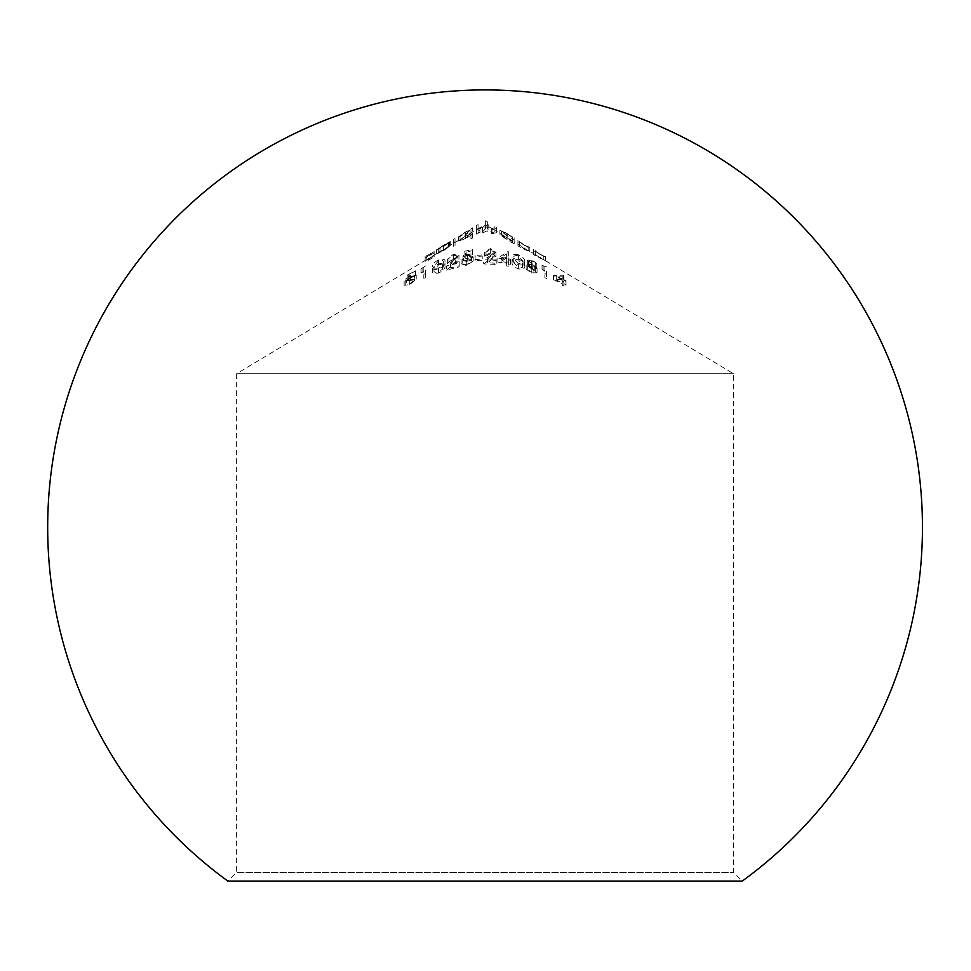 <?xml version="1.0" encoding="UTF-8"?>
<svg xmlns="http://www.w3.org/2000/svg" width="971" height="971" viewBox="0 0 971 971"><rect width="100%" height="100%" fill="white"/><g stroke="black" fill="none" stroke-linecap="round" stroke-linejoin="round"><path stroke-width="0.73" stroke-dasharray="4.86 3.64" d="M507.02 233.574L501.57 231.086L507.032 235.431L512.482 237.325L507.02 233.574L507.02 237.664L512.482 241.403L507.032 239.509L501.57 235.164L507.02 237.664M507.008 235.929L499.907 230.163L514.145 237.834L514.145 239.631L507.008 235.929L507.008 240.007L514.145 243.721L514.145 241.913L499.907 234.254L507.008 240.007M514.145 237.834L514.145 241.913L517.944 244.194L517.944 245.809L524.753 249.681L529.814 251.331L533.613 253.613L533.613 254.73L545.484 260.75L733.506 373.714L733.506 872.334L742.245 881.085L227.882 881.085L236.633 872.334L733.506 872.334L236.633 872.334L236.633 373.714L733.506 373.714L236.633 373.714L425.128 260.459L425.128 262.134L434.146 256.999L426.791 260.859L426.791 260.07L434.146 255.737L425.128 260.459L425.128 256.38L426.791 255.373L426.791 259.463L441.356 250.712L436.525 253.892L443.371 250.834L450.289 245.687L441.356 250.712M546.552 278.471L544.889 277.791L544.889 270.909L542.036 269.598L546.552 270.982L546.552 278.471L546.552 270.982M530.202 266.394L537.048 272.633L531.768 273.069L526.136 269.149L527.702 269.21L531.768 272.135L535.397 271.989L527.326 264.209L531.877 264.148L536.817 267.583L531.695 264.877L528.977 264.828L530.202 266.394L530.202 262.304L528.977 260.738L528.977 264.828M512.13 262.012C511.426 259.063 513.489 258.007 518.32 258.856C523.066 261.138 525.202 263.469 524.704 265.848C525.311 268.481 523.175 269.489 518.32 268.894C513.562 266.928 511.499 264.634 512.13 262.012L512.13 257.934C511.499 260.556 513.562 262.85 518.32 264.816C523.175 265.411 525.311 264.391 524.704 261.769L524.704 265.848M483.643 263.881L494.324 256.344L490.306 253.771L486.01 256.174L484.359 256.174L490.391 252.642L495.987 256.441L487.612 262.753L496.217 263.311L496.217 264.44L483.643 263.881L483.643 259.791L496.217 260.349L496.217 264.44M475.098 259.536L482.223 259.063L482.223 260.204L475.098 260.653L475.098 255.446L475.098 256.575L482.223 256.113L482.223 260.204M471.53 261.102L467.075 259.451L462.985 260.811L464.891 255.227L472.489 253.734L472.489 254.839L466.189 255.992L465.194 258.941L467.367 258.31L473.193 260.932L466.735 265.653L461.091 263.748L466.833 264.537L471.53 261.102L471.53 257.024L466.833 260.459L466.833 264.537M446.611 270.144L457.292 260.01L453.275 259.293L447.328 263.444L453.36 258.322L457.584 257.91L458.955 259.475L450.58 267.972L459.186 265.763L459.186 266.819L446.611 270.144L446.611 266.054L459.186 262.74L459.186 266.819M432.362 270.812C431.852 268.724 433.916 266.467 438.552 264.015C443.359 262.619 445.483 263.287 444.949 266.018C445.458 268.433 443.322 270.763 438.552 272.997C433.819 273.992 431.755 273.264 432.362 270.812L432.362 266.722C431.755 269.185 433.819 269.914 438.552 268.918C443.322 266.685 445.446 264.355 444.949 261.927L444.949 266.018M414.568 279.879L410.102 280.461L406.012 282.779L407.917 278.75L415.515 274.914L409.216 278.701L408.221 280.837L410.393 279.636L416.219 279.138L409.762 284.637L404.118 285.292L409.859 283.848L414.568 279.879L414.568 275.788L409.859 279.769L409.859 283.848M425.48 277.694L423.817 278.374L423.817 271.577L420.977 272.924L425.48 270.084L425.48 277.694L425.48 270.084M508.331 266.272L506.668 265.945L506.668 263.517L497.88 262.097L507.991 255.664L508.331 262.801L510.467 263.287L510.467 264.33L508.331 263.857L508.331 266.272L508.331 259.779L508.331 263.857M563.872 286.057L562.221 285.292L562.221 283.666L553.434 279.636L563.544 279.284L563.872 283.763L566.008 284.782L566.008 285.474L563.872 284.454L563.872 286.057L563.872 280.364L563.872 284.454M487.321 221.716L487.321 223.803L491.714 228.658L494.919 227.748L494.919 226.279L496.582 227.275L496.582 228.561L491.994 229.629L487.041 226.777L482.733 228.755L478.06 228.282L478.06 229.52L476.397 230.018L476.397 225.563L478.06 224.568L478.06 225.782L482.441 227.809L485.658 224.507L485.658 220.72L487.321 221.716L487.321 225.794L494.919 230.358L494.919 231.826L491.714 232.737L487.321 227.882L487.321 225.794L485.658 224.799L485.658 228.598L482.441 231.887L478.06 229.872L478.06 228.646L445.325 248.321M476.397 225.563L476.397 234.096L478.06 233.598L478.06 232.372L482.733 232.834L487.041 230.867L491.994 233.708L496.582 232.639L496.582 231.365L494.919 230.358L494.919 226.279M496.582 227.275L496.582 231.365L505.078 236.463M508.889 238.757L512.482 240.917L512.482 236.839M519.606 245.202L517.944 244.194L517.944 240.116L519.606 241.111L519.606 245.202L528.151 250.615L524.461 249.207L519.606 245.202M529.814 251.331L528.151 250.336L528.151 246.246L529.814 247.253L529.814 251.331M535.276 254.608L533.613 253.613L533.613 249.535L535.276 250.53L535.276 254.608L543.821 259.949L535.276 254.608M545.484 260.75L543.821 259.743L543.821 255.664L545.484 256.66L545.484 260.75M485.658 220.72L485.658 224.799L478.06 228.646L478.06 224.568M472.598 238.089L472.598 227.845L472.598 238.089L470.947 238.66L470.947 235.164L465.473 238.83L458.361 241.002L463.531 237.385M455.035 245.797L455.035 238.405L455.035 245.797L453.372 246.646L453.372 239.4L455.035 238.405M472.598 234.011L470.947 234.581L470.947 231.086L465.473 234.751L458.361 236.924L470.947 228.853L470.947 233.052L467.342 235.091M426.791 255.373L426.791 259.876M426.791 255.798L434.146 251.428L434.146 255.519M434.146 251.428L434.146 255.737M434.146 251.647L426.791 255.992L426.791 260.07M426.791 255.992L426.791 260.859M426.791 256.769L434.146 252.545L434.146 256.623M434.146 252.545L434.146 256.999M434.146 252.921L425.128 258.055L425.128 262.134M425.128 258.055L425.128 256.38M438.188 248.794L450.289 241.609L443.371 246.743L436.525 249.814L449.573 241.791L438.188 248.794L438.188 252.873M443.116 245.578L443.116 249.668M450.289 241.609L450.289 245.687M448.82 243.138L448.82 247.229M443.371 246.743L443.371 250.834M438.079 249.389L438.079 253.48M436.525 249.814L436.525 253.892M443.322 245.445L443.322 249.523M449.573 241.791L449.573 245.869M448.104 242.726L448.104 246.804M448.626 242.786L438.358 248.843L448.626 242.786L448.626 246.865L438.358 252.921L448.626 246.865M443.456 246.403L443.456 250.482M439.972 248.236L439.972 252.314M438.358 248.843L438.358 252.921M455.035 241.706L453.372 242.556L453.372 246.646M453.372 242.556L453.372 239.4M470.947 231.086L470.947 235.164M470.947 234.581L470.947 238.66M465.473 234.751L465.473 238.83M458.361 236.924L458.361 241.002M465.412 232.166L465.412 236.256M470.947 228.962L470.947 233.052M470.947 228.853L472.598 227.845M465.485 234.193L470.947 229.763L465.473 232.166L460.023 235.953L465.485 234.193L465.485 238.271L460.023 240.031L465.473 236.244L470.947 233.841L465.485 238.271M460.023 235.953L460.023 240.031M465.473 232.166L465.473 236.244M470.947 229.763L470.947 233.841M478.06 225.782L478.06 229.872M482.441 227.809L482.441 231.887M485.658 224.507L485.658 228.598L485.658 224.507M487.321 223.803L487.321 227.882M491.714 228.658L491.714 232.737M494.919 227.748L494.919 231.826L494.919 227.748M496.582 228.561L496.582 232.639M491.994 229.629L491.994 233.708M487.041 226.777L487.041 230.867M482.733 228.755L482.733 232.834M479.941 228.804L479.941 232.882M478.06 228.282L478.06 232.372M478.06 229.52L478.06 233.598M476.397 230.018L476.397 234.096M512.482 238.113L512.482 242.204M512.482 238.732L512.482 242.811M499.907 230.163L499.907 234.254M505.078 232.385L506.959 233.513L506.959 237.604M512.482 236.9L512.482 240.978M506.959 233.513L508.889 234.679M514.145 239.631L514.145 243.721M507.032 235.431L507.032 239.509M501.57 231.086L501.57 235.164M512.482 237.325L512.482 241.403M519.606 241.111L519.606 245.408M519.606 241.318L519.861 245.966M519.861 241.888L524.461 245.129L524.461 249.207M524.461 245.129L527.957 246.743L527.957 250.834M528.151 246.525L528.151 250.615L528.151 246.525M529.814 247.253L529.814 251.647M529.814 247.569L524.753 245.602L524.753 249.681M524.753 245.602L519.606 242.155L519.606 246.246M519.606 242.155L519.606 246.731M519.606 242.653L517.944 241.718L517.944 245.809M517.944 241.718L517.944 240.116M535.276 250.53L535.276 254.754M535.276 250.676L535.531 255.191M535.531 251.113L540.131 254.244L540.131 258.322M540.131 254.244L543.626 256.004L543.626 260.082M543.821 255.871L543.821 259.949L543.821 255.871M545.484 256.66L545.484 260.981M545.484 256.902L540.422 254.633L540.422 258.723M540.422 254.633L535.276 251.258L535.276 255.337M535.276 251.258L535.276 255.689M535.276 251.61L533.613 250.639L533.613 254.73M533.613 250.639L533.613 249.535M409.859 279.769L404.118 281.214L409.762 280.558L416.219 275.06L410.393 275.558L408.221 276.747L409.216 274.623L415.515 270.836L407.917 274.672L406.012 278.689L406.012 282.779M407.917 274.672L407.917 278.75M406.012 278.689L410.102 276.371L410.102 280.461M410.102 276.371L414.568 275.788M405.781 280.425L405.781 284.503M404.118 281.214L404.118 285.292M409.762 280.558L409.762 284.637M416.219 275.06L416.219 279.138M410.393 275.558L410.393 279.636M408.221 276.747L408.221 280.837M409.216 274.623L409.216 278.701M415.515 271.479L415.515 275.57M415.515 270.836L415.515 274.914M425.48 265.993L420.977 268.833L423.817 267.486L423.817 271.577M420.977 268.833L420.977 272.924M423.817 267.486L423.817 278.374M423.817 274.295L425.48 273.616M422.057 267.632L422.057 271.71M438.552 268.918L438.552 272.997M444.949 261.927C445.507 259.208 443.371 258.541 438.552 259.925L438.552 264.015M438.552 259.925C433.928 262.388 431.852 264.646 432.362 266.722M438.613 267.972C434.959 268.664 433.43 268.02 434.025 266.042L438.613 260.726C442.218 259.815 443.771 260.41 443.286 262.51L442.582 265.034L438.613 267.972L438.613 272.05L442.582 269.113L443.286 266.6C443.796 264.513 442.23 263.906 438.613 264.804L434.025 270.132C433.43 272.098 434.959 272.742 438.613 272.05M442.582 265.034L442.582 269.113M443.286 262.51L443.286 266.6M438.613 260.726L438.613 264.804M459.186 262.74L459.186 261.685L450.58 263.894L458.955 255.397L453.36 254.244L447.328 259.354L453.275 255.215L457.292 255.931L457.292 260.01M453.275 255.215L453.275 259.293M457.292 255.931L453.797 259.925L453.797 264.015M453.797 259.925L446.611 266.054M459.186 261.685L459.186 265.763M450.58 263.894L450.58 267.972M458.955 255.397L458.955 259.475M453.36 254.244L453.36 258.322M447.328 259.354L447.328 263.444M448.978 258.784L448.978 262.862M466.833 260.459L461.091 259.67L466.735 261.575L473.193 256.854L467.367 254.22L465.194 254.863L466.189 251.914L472.489 250.761L472.489 249.656L464.891 251.149L462.985 256.732L462.985 260.811M464.891 251.149L464.891 255.227M462.985 256.732L467.075 255.361L467.075 259.451M467.075 255.361L471.53 257.024M462.754 259.318L462.754 263.396M461.091 259.67L461.091 263.748M466.735 261.575L466.735 265.653M473.193 256.854L473.193 260.932M467.367 254.22L467.367 258.31M465.194 254.863L465.194 258.941M466.189 251.914L466.189 255.992M472.489 250.761L472.489 254.839M472.489 249.656L472.489 253.734M475.098 256.575L475.098 260.653M482.223 256.113L482.223 259.063M482.223 254.985L475.098 255.446M496.217 260.349L496.217 259.233L487.612 258.674L495.987 252.363L490.391 248.552L484.359 252.084L486.01 252.084L490.306 249.681L494.324 252.266L494.324 256.344M490.306 249.681L490.306 253.771M494.324 252.266L490.828 255.349L490.828 259.439M490.828 255.349L483.643 259.791M496.217 259.233L496.217 263.311M487.612 258.674L487.612 262.753M495.987 252.363L495.987 256.441M490.391 248.552L490.391 252.642M484.359 252.084L484.359 256.174M486.01 252.084L486.01 256.174M508.331 259.779L510.467 260.252L510.467 259.196L508.331 258.711L507.991 251.574L497.88 258.019L506.668 259.439L506.668 263.517M497.88 258.019L497.88 262.097M506.668 259.439L506.668 265.945M506.668 261.867L508.331 262.194M510.467 260.252L510.467 264.33M510.467 259.196L510.467 263.287M508.331 258.711L508.331 262.801M508.331 251.671L508.331 255.749M507.991 251.574L507.991 255.664M506.668 258.359L501.145 257.364L506.668 253.868L506.668 262.449L506.668 257.946L501.145 261.442L506.668 262.449M506.668 253.868L506.668 257.946M501.145 257.364L501.145 261.442M518.32 264.816L518.32 268.894M524.704 261.769C525.202 259.391 523.066 257.048 518.32 254.766L518.32 258.856M518.32 254.766C513.489 253.929 511.426 254.972 512.13 257.934M518.368 263.809L513.793 258.371C513.174 256.077 514.703 255.203 518.368 255.725L523.053 261.199L522.349 263.323L518.368 263.809L518.368 267.899L522.349 267.401L523.053 265.277L518.368 259.803C514.679 259.281 513.149 260.167 513.793 262.449L518.368 267.899M522.349 263.323L522.349 267.401M523.053 261.199L523.053 265.277M518.368 255.725L518.368 259.803M528.977 260.738L531.695 260.798L536.817 263.493L531.877 260.058L527.326 260.131L535.397 267.899L531.768 268.057L527.702 265.132L526.136 265.071L531.768 268.979L537.048 268.554L537.048 272.633M531.768 268.979L531.768 273.069M537.048 268.554L532.691 264.124L532.691 268.202M532.691 264.124L530.202 262.304M531.695 260.798L531.695 264.877M535.312 263.335L535.312 267.413M536.817 263.493L536.817 267.583M531.877 260.058L531.877 264.148M527.326 260.131L527.326 264.209M528.358 261.83L528.358 265.92M534.73 266.807L534.73 270.885M535.397 267.899L535.397 271.989M531.768 268.057L531.768 272.135M527.702 265.132L527.702 269.21M526.136 265.071L526.136 269.149M546.552 266.891L542.036 265.508L544.889 266.819L544.889 270.909M542.036 265.508L542.036 269.598M544.889 266.819L544.889 277.791M544.889 273.713L546.552 274.392M543.129 265.277L543.129 269.368M563.872 280.364L566.008 281.384L566.008 280.704L563.872 279.672L563.544 275.206L553.434 275.546L562.221 279.587L562.221 283.666M553.434 275.546L553.434 279.636M562.221 279.587L562.221 285.292M562.221 281.214L563.872 281.978M566.008 281.384L566.008 285.474M566.008 280.704L566.008 284.782M563.872 279.672L563.872 283.763M563.872 275.388L563.872 279.466M563.544 275.206L563.544 279.284M562.221 278.883L556.699 276.286L562.221 276.067L562.221 282.962L562.221 280.146L556.699 280.376L562.221 282.962M562.221 276.067L562.221 280.146M556.699 276.286L556.699 280.376M434.025 266.042L434.025 270.132M455.205 259.973L455.205 264.051M492.236 255.931L492.236 260.022M513.793 258.371L513.793 262.449M531.392 264.161L531.392 268.239M445.276 244.279L441.356 246.622M467.33 231.013L463.543 233.295"/><path stroke-width="1.46" d="M922.45 527.302A437.387 437.387 0 0 1 742.245 881.085L227.882 881.085A437.387 437.387 0 0 1 485.063 89.915A437.387 437.387 0 0 1 922.45 527.302"/></g></svg>
